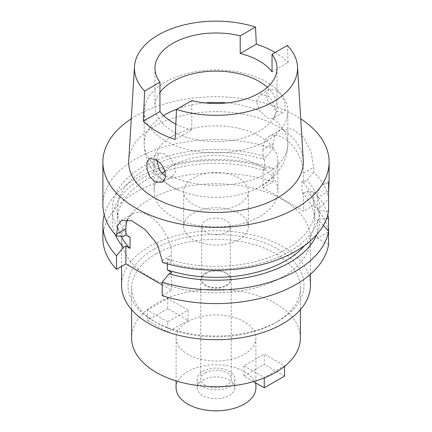 <?xml version="1.0" encoding="UTF-8"?>
<svg xmlns="http://www.w3.org/2000/svg" width="432" height="432" viewBox="0 0 432 432"><rect width="100%" height="100%" fill="white"/><g stroke="black" fill="none" stroke-linecap="round" stroke-linejoin="round"><path stroke-width="0.32" stroke-dasharray="2.16 1.62" d="M267.343 87.296A61.042 35.24 180 0 1 277.042 106.358A61.042 35.24 180 0 1 259.162 131.279A61.042 35.24 180 0 1 192.64 138.915A61.042 35.24 180 0 1 154.958 106.358A61.042 35.24 180 0 1 159.959 92.383M191.797 100.586L191.797 129.902L175.165 139.509M175.84 124.092A61.042 35.24 0 0 0 191.797 129.902M272.041 71.852L288.144 62.554L287.356 45.419M266.782 140.751A71.815 41.461 0 0 0 287.815 111.434A71.815 41.461 0 0 0 243.481 73.127A71.815 41.461 0 0 0 165.218 82.118A71.815 41.461 0 0 0 144.185 111.434A71.815 41.461 0 0 0 188.519 149.742A71.815 41.461 0 0 0 266.782 140.751M156.622 159.835L158.933 153.063L165.218 153.986L170.775 158.722L174.793 165.44L175.424 172.017L171.904 176.639C169.922 177.503 167.74 177.255 165.359 175.894M172.201 136.323A61.943 35.759 0 0 0 154.057 161.611A61.943 35.759 0 0 0 179.933 190.685A61.943 35.759 0 0 0 252.067 190.685A61.943 35.759 0 0 0 259.799 186.899A61.943 35.759 0 0 0 277.943 161.611A61.943 35.759 0 0 0 239.706 128.574A61.943 35.759 0 0 0 172.201 136.323M287.815 111.434L287.815 143.915A71.815 41.461 180 0 0 272.684 118.454C278.143 116.948 274.957 99.792 266.782 95.353L259.6 94.943L256.365 101.72L260.096 111.186L266.641 117.423C269.06 118.757 271.075 119.102 272.684 118.454L283.289 112.363L277.069 111.402L267.343 100.078L266.441 93.604L269.147 89.429L276.118 89.959L281.27 94.975L284.575 102.06L285.304 108.572L283.289 112.363M303.253 160.267A87.307 50.409 0 0 0 247.979 115.144A87.307 50.409 0 0 0 154.262 126.409A87.307 50.409 0 0 0 128.747 160.267M275.119 52.483A82.642 47.714 180 0 1 288.144 62.554M131.285 118.778A113.108 65.302 180 0 1 136.021 115.873A113.108 65.302 180 0 1 300.715 118.778M328.574 211.28L319.745 210.584L317.563 209.326L319.739 208.067L328.574 198.563A113.108 65.302 0 0 0 313.67 171.99L313.67 167.233L311.089 151.826L303.329 136.966L291.967 128.768L280.319 129.865L274.946 135.535L273.046 143.775L262.975 149.591A28.728 16.583 -120 0 1 268.92 136.442A28.728 16.583 -120 0 1 283.284 137.862A28.728 16.583 -120 0 1 303.599 173.048L303.599 182.207L306.817 180.349L313.67 171.99M102.892 204.925A113.108 65.302 0 0 1 136.021 158.744A113.108 65.302 0 0 1 273.046 148.532L273.046 143.775M328.574 183.065A28.728 16.583 -120 0 0 323.514 184.41A28.728 16.583 -120 0 0 317.563 197.559L317.563 209.326M303.599 182.207L301.941 181.251A98.744 57.013 180 0 1 314.744 209.326A98.744 57.013 180 0 1 285.822 249.642A98.744 57.013 180 0 1 167.373 258.946L171.569 261.365L169.128 262.775A103.766 59.908 0 0 0 289.375 251.689A103.766 59.908 0 0 0 319.739 210.584M319.739 208.067A103.766 59.908 0 0 0 306.817 180.349M262.975 149.591L262.975 158.755L266.193 156.897A103.766 59.908 0 0 0 142.625 166.968A103.766 59.908 0 0 0 123.422 236.39M273.046 148.532L266.193 156.897M130.059 237.4A98.744 57.013 180 0 1 117.256 209.326A98.744 57.013 180 0 1 146.178 169.015A98.744 57.013 180 0 1 264.627 159.71L262.975 158.755M264.627 159.71L264.627 170.705L262.975 169.749L262.975 187.704L303.599 211.162L313.67 205.346A113.108 65.302 0 0 1 328.574 231.925L317.563 238.28L328.574 244.636M301.941 181.251L301.941 192.245L303.599 193.201L303.599 211.162M262.975 187.704L273.046 181.888A113.108 65.302 0 0 0 136.021 192.105A113.108 65.302 0 0 0 102.892 238.28M162.205 284.915L171.569 290.32L162.205 295.726M149.224 199.724A94.435 54.524 180 0 1 252.142 187.909A94.435 54.524 180 0 1 310.435 238.28A94.435 54.524 180 0 1 282.776 276.831A94.435 54.524 180 0 1 179.858 288.652A94.435 54.524 180 0 1 121.565 238.28A94.435 54.524 180 0 1 149.224 199.724M323.374 225.455L319.745 221.578A103.766 59.908 180 0 1 316.791 234.554M317.563 238.28L317.563 220.32L319.745 221.578M171.569 272.36L171.569 290.32M127.651 219.553A32.319 18.657 60 0 1 132.554 213.959A32.319 18.657 60 0 1 148.716 215.557A32.319 18.657 60 0 1 171.569 255.139L171.569 261.365M167.373 263.882L167.373 258.946M104.198 214.823A113.108 65.302 180 0 1 136.021 178.551A113.108 65.302 180 0 1 273.046 168.34L266.193 167.891L262.975 169.749M273.046 181.888L273.046 168.34M264.627 170.705A98.744 57.013 0 0 0 146.178 180.009A98.744 57.013 0 0 0 117.256 220.32A98.744 57.013 0 0 0 121.192 236.261M115.209 234.554A103.766 59.908 180 0 1 142.625 177.962A103.766 59.908 180 0 1 266.193 167.891M162.205 262.364L169.128 262.775M304.549 245.554A98.744 57.013 0 0 0 314.744 220.32A98.744 57.013 0 0 0 301.941 192.245M303.599 193.201L306.817 191.344A103.766 59.908 180 0 1 319.739 219.062L326.641 218.495M317.563 220.32L319.739 219.062M306.817 191.344L313.67 191.792L313.67 205.346M313.67 191.792A113.108 65.302 180 0 1 327.802 214.823M310.435 285.19A94.435 54.524 0 0 0 252.142 234.819A94.435 54.524 0 0 0 149.224 246.634A94.435 54.524 0 0 0 121.565 285.19M153.792 249.275A87.971 50.792 180 0 1 278.208 249.275A87.971 50.792 180 0 1 278.208 321.106L278.208 321.106A87.971 50.792 180 0 1 153.792 321.106A87.971 50.792 180 0 1 153.792 249.275M156.33 253.67A84.386 48.719 180 0 1 248.292 243.113A84.386 48.719 180 0 1 300.386 288.122A84.386 48.719 180 0 1 275.67 322.569L275.67 322.569A84.386 48.719 180 0 1 156.33 322.569A84.386 48.719 180 0 1 131.614 288.122A84.386 48.719 180 0 1 156.33 253.67M278.208 321.106L275.67 322.569L278.208 321.106M300.386 337.964A84.386 48.719 0 0 0 248.292 292.955A84.386 48.719 0 0 0 156.33 303.512A84.386 48.719 0 0 0 131.614 337.964M187.785 321.673A39.901 23.036 180 0 1 231.271 316.678A39.901 23.036 180 0 1 255.901 337.964A39.901 23.036 180 0 1 244.215 354.251A39.901 23.036 180 0 1 200.729 359.246A39.901 23.036 180 0 1 176.099 337.964A39.901 23.036 180 0 1 187.785 321.673M253.503 381.607L243.929 376.078L243.929 365.818L264.244 354.089L284.553 365.818L284.553 366.368M243.929 365.818L264.244 377.541L284.553 365.818M167.756 321.84L147.447 310.111L147.447 320.371L167.756 332.1L167.756 321.84L188.071 310.111L167.756 298.382L147.447 310.111M255.901 387.806A39.901 23.036 0 0 0 231.271 366.52A39.901 23.036 0 0 0 187.785 371.515A39.901 23.036 0 0 0 176.099 387.806M202.667 380.111A18.851 10.886 180 0 1 223.214 377.752A18.851 10.886 180 0 1 234.851 387.806A18.851 10.886 180 0 1 229.333 395.501A18.851 10.886 180 0 1 208.786 397.861A18.851 10.886 180 0 1 197.149 387.806A18.851 10.886 180 0 1 202.667 380.111M229.333 386.705A18.851 10.886 0 0 0 234.851 379.01A18.851 10.886 0 0 0 223.214 368.955A18.851 10.886 0 0 0 202.667 371.315A18.851 10.886 0 0 0 197.149 379.01A18.851 10.886 0 0 0 208.786 389.065A18.851 10.886 0 0 0 229.333 386.705M205.211 372.778A15.26 8.813 180 0 1 221.837 370.872A15.26 8.813 180 0 1 231.26 379.01A15.26 8.813 180 0 1 226.789 385.241A15.26 8.813 180 0 1 210.163 387.148A15.26 8.813 180 0 1 200.74 379.01A15.26 8.813 180 0 1 205.211 372.778M205.211 273.094A15.26 8.813 0 0 0 200.74 279.326A15.26 8.813 0 0 0 210.163 287.464A15.26 8.813 0 0 0 226.789 285.557A15.26 8.813 0 0 0 231.26 279.326A15.26 8.813 0 0 0 221.837 271.188A15.26 8.813 0 0 0 205.211 273.094M205.843 273.461A14.364 8.294 180 0 1 221.497 271.663A14.364 8.294 180 0 1 230.364 279.326A14.364 8.294 180 0 1 226.157 285.19A14.364 8.294 180 0 1 210.503 286.988A14.364 8.294 180 0 1 201.636 279.326A14.364 8.294 180 0 1 205.843 273.461M226.157 232.27A14.364 8.294 0 0 0 230.364 226.406A14.364 8.294 0 0 0 221.497 218.743A14.364 8.294 0 0 0 205.843 220.541A14.364 8.294 0 0 0 201.636 226.406A14.364 8.294 0 0 0 210.503 234.068A14.364 8.294 0 0 0 226.157 232.27M193.147 213.214A32.319 18.657 180 0 1 228.366 209.169A32.319 18.657 180 0 1 248.319 226.406A32.319 18.657 180 0 1 238.853 239.598A32.319 18.657 180 0 1 203.634 243.643A32.319 18.657 180 0 1 183.681 226.406A32.319 18.657 180 0 1 193.147 213.214M238.853 204.417A32.319 18.657 0 0 0 248.319 191.225A32.319 18.657 0 0 0 228.366 173.988A32.319 18.657 0 0 0 193.147 178.033A32.319 18.657 0 0 0 183.681 191.225A32.319 18.657 0 0 0 203.634 208.462A32.319 18.657 0 0 0 238.853 204.417M164.992 170.932A61.943 35.759 180 0 1 172.201 165.937A61.943 35.759 180 0 1 239.706 158.182A61.943 35.759 180 0 1 277.943 191.225A61.943 35.759 180 0 1 259.799 216.508A61.943 35.759 180 0 1 192.294 224.262A61.943 35.759 180 0 1 154.057 191.225A61.943 35.759 180 0 1 162.259 173.443M284.553 376.078L264.244 364.349L264.244 354.089M243.929 376.078L264.244 364.349M264.244 377.541L264.244 377.935M167.756 298.382L167.756 308.648L188.071 320.371L188.071 310.111M188.071 320.371L167.756 332.1M167.756 308.648L147.447 320.371M252.067 190.685L260.831 186.381C267.926 182.347 273.872 177.163 278.667 170.84C284.612 162.875 287.663 153.9 287.815 143.915A71.815 41.461 180 0 1 266.782 173.232A71.815 41.461 180 0 1 171.904 176.639M159.316 169.371A71.815 41.461 180 0 1 144.185 143.915A71.815 41.461 180 0 1 163.555 115.587M177.158 109.037A71.815 41.461 180 0 1 205.222 102.919M226.778 102.919A71.815 41.461 180 0 1 260.096 111.186M328.574 191.203L317.563 197.559M303.599 173.048L313.67 167.233M162.205 260.545L171.569 255.139M154.958 68.229L154.958 106.358M277.042 68.229L277.042 106.358M144.185 111.434L144.185 143.915C144.347 154.003 147.452 163.053 153.506 171.072C160.31 179.788 169.123 186.327 179.933 190.685M158.933 153.063L149.386 158.576M269.147 89.429L259.6 94.943M329.108 181.181L323.514 184.41M280.319 129.865L268.92 136.442M117.256 209.326L117.256 220.32M132.554 213.959L121.511 220.336M314.744 209.326L314.744 220.32M310.435 238.28L310.435 274.223M121.565 238.28L121.565 266.414M156.33 322.569L153.792 321.106M131.614 288.122L131.614 309.668M300.386 288.122L300.386 309.668M255.901 337.964L255.901 382.99M176.099 337.964L176.099 380.889M234.851 379.01L234.851 387.806M197.149 379.01L197.149 387.806M231.26 279.326L231.26 379.01M200.74 279.326L200.74 379.01M230.364 226.406L230.364 279.326M201.636 226.406L201.636 279.326M248.319 191.225L248.319 226.406M183.681 191.225L183.681 226.406M277.943 161.611L277.943 191.225M154.057 161.611L154.057 191.225M172.4 176.386L162.173 182.288"/><path stroke-width="0.65" d="M159.959 111.521L159.959 82.204L144.644 91.044L143.327 121.127L159.959 111.521A61.042 35.24 0 0 0 175.84 124.092M143.327 121.127A83.36 48.125 180 0 0 175.165 139.509L176.488 109.426L191.797 100.586A61.042 35.24 0 0 0 259.162 93.15A61.042 35.24 0 0 0 277.042 68.229A61.042 35.24 0 0 0 272.041 54.259L272.041 71.852A61.042 35.24 0 0 0 240.203 53.465L240.203 35.878A61.042 35.24 0 0 0 172.838 43.308A61.042 35.24 0 0 0 154.958 68.229A61.042 35.24 0 0 0 159.959 82.204M159.959 92.383A61.042 35.24 180 0 1 172.838 81.437A61.042 35.24 180 0 1 267.343 87.296M272.041 54.259L287.356 45.419A81.567 47.093 180 0 1 297.513 66.566A81.567 47.093 180 0 1 273.677 101.531A81.567 47.093 180 0 1 176.488 109.426M165.661 176.062L165.359 175.894C162.94 174.485 160.925 172.309 159.316 169.371L156.622 159.835M155.882 159.381L149.386 158.576L146.885 162.626L147.053 169.457L149.942 176.823L154.931 181.915L162.173 182.288L165.38 177.795L165.024 171.034L161.336 164.214L155.882 159.381M144.644 91.044A81.567 47.093 180 0 1 134.487 66.566L128.747 160.267A87.307 50.409 0 0 0 181.165 208.273A87.307 50.409 0 0 0 277.738 197.694A87.307 50.409 0 0 0 303.253 160.267L297.513 66.566M134.487 66.566A81.567 47.093 180 0 1 158.323 34.933A81.567 47.093 180 0 1 255.512 27.038L256.306 44.167A82.642 47.714 180 0 1 275.119 52.483M240.203 53.465L256.306 44.167M240.203 35.878L255.512 27.038M300.715 118.778A113.108 65.302 180 0 1 329.108 162.049A113.108 65.302 180 0 1 295.979 208.229A113.108 65.302 180 0 1 172.714 222.383A113.108 65.302 180 0 1 102.892 162.049A113.108 65.302 180 0 1 131.285 118.778M328.574 198.563L328.574 191.203C329.125 182.11 329.125 179.399 328.574 183.065L328.574 211.28A113.108 65.302 0 0 1 295.979 251.1A113.108 65.302 0 0 1 162.205 262.364L162.205 260.545L157.372 244.366L145.163 229.597L131.749 220.774L121.511 220.336L117.715 225.434L116.5 235.98L123.422 236.39L125.863 234.981L130.059 237.4L130.059 248.395L125.863 245.975L123.422 247.385L116.5 255.787L116.5 269.336A113.108 65.302 0 0 1 102.892 238.28L102.892 224.726A113.108 65.302 180 0 1 104.198 214.823M329.108 162.049L329.108 181.181L328.574 183.065M162.205 284.915L125.863 263.936L116.5 269.336M328.574 231.082A113.108 65.302 180 0 1 295.979 270.902A113.108 65.302 180 0 1 162.205 282.172L162.205 295.726A113.108 65.302 0 0 0 295.979 284.456A113.108 65.302 0 0 0 328.574 244.636L328.574 231.082L323.374 225.455M167.373 263.882L167.373 269.941L171.569 272.36L169.128 273.769L162.205 282.172M125.863 263.936L125.863 245.975M125.863 234.981L125.863 228.749A32.319 18.657 60 0 1 127.651 219.553M116.5 255.787A113.108 65.302 180 0 1 102.892 224.726M121.192 236.261A98.744 57.013 0 0 0 130.059 248.395M123.422 247.385A103.766 59.908 180 0 1 115.209 234.554M102.892 162.049L102.892 204.925A113.108 65.302 0 0 0 116.5 235.98M167.373 269.941A98.744 57.013 0 0 0 285.822 260.636A98.744 57.013 0 0 0 304.549 245.554M316.791 234.554A103.766 59.908 180 0 1 289.375 262.683A103.766 59.908 180 0 1 169.128 273.769M327.802 214.823A113.108 65.302 180 0 1 328.574 218.371L328.574 231.925M326.641 218.495L328.574 218.371M121.565 266.414L121.565 285.19A94.435 54.524 0 0 0 179.858 335.561A94.435 54.524 0 0 0 282.776 323.741A94.435 54.524 0 0 0 310.435 285.19L310.435 274.223M131.614 309.668L131.614 337.964A84.386 48.719 0 0 0 183.708 382.973A84.386 48.719 0 0 0 275.67 372.411A84.386 48.719 0 0 0 300.386 337.964L300.386 309.668M176.099 380.889L176.099 387.806A39.901 23.036 0 0 0 200.729 409.088A39.901 23.036 0 0 0 244.215 404.093A39.901 23.036 0 0 0 255.901 387.806L255.901 382.99M162.259 173.443A61.943 35.759 180 0 1 164.992 170.932M284.553 366.368L284.553 376.078L264.244 387.806L253.503 381.607M264.244 377.935L264.244 387.806M163.555 115.587A71.815 41.461 180 0 1 165.218 114.593A71.815 41.461 180 0 1 177.158 109.037M205.222 102.919A71.815 41.461 180 0 1 226.778 102.919M125.863 228.749L116.5 234.155"/></g></svg>
